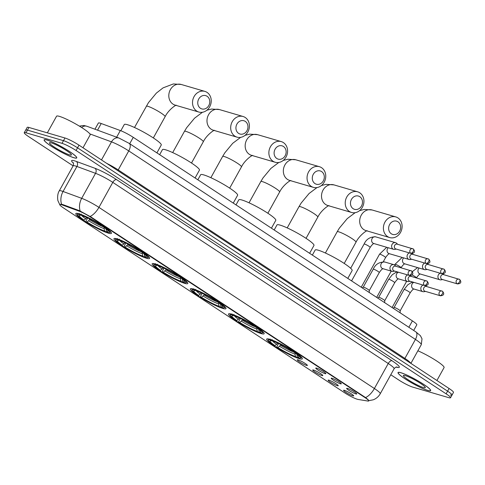 <?xml version="1.0" encoding="UTF-8"?>
<svg xmlns="http://www.w3.org/2000/svg" width="485" height="485" viewBox="0 0 485 485"><rect width="100%" height="100%" fill="white"/><g stroke="black" fill="none" stroke-linecap="round" stroke-linejoin="round"><path stroke-width="0.73" d="M146.567 258.269A20.37 2.661 -151 0 0 149.616 258.432A20.37 2.661 -151 0 0 137.667 248.872A20.37 2.661 -151 0 0 117.024 238.844A20.37 2.661 -151 0 0 113.981 238.675A20.37 2.661 -151 0 0 125.924 248.235A20.37 2.661 -151 0 0 146.567 258.269M261.094 333.577A20.37 2.661 -151 0 0 264.143 333.741A20.37 2.661 -151 0 0 252.2 324.18A20.37 2.661 -151 0 0 231.557 314.153A20.37 2.661 -151 0 0 228.508 313.989A20.37 2.661 -151 0 0 240.457 323.543A20.37 2.661 -151 0 0 261.094 333.577M222.918 308.472A20.37 2.661 -151 0 0 225.968 308.636A20.37 2.661 -151 0 0 214.024 299.081A20.37 2.661 -151 0 0 193.382 289.048A20.37 2.661 -151 0 0 190.332 288.884A20.37 2.661 -151 0 0 202.281 298.445A20.37 2.661 -151 0 0 222.918 308.472M184.743 283.367A20.37 2.661 -151 0 0 187.792 283.537A20.37 2.661 -151 0 0 175.843 273.976A20.37 2.661 -151 0 0 155.206 263.949A20.37 2.661 -151 0 0 152.157 263.779A20.37 2.661 -151 0 0 164.1 273.34A20.37 2.661 -151 0 0 184.743 283.367M108.391 233.164A20.37 2.661 -151 0 0 111.441 233.327A20.37 2.661 -151 0 0 99.492 223.767A20.37 2.661 -151 0 0 78.849 213.739A20.37 2.661 -151 0 0 75.799 213.576A20.37 2.661 -151 0 0 87.749 223.13A20.37 2.661 -151 0 0 108.391 233.164M299.275 358.682A20.37 2.661 -151 0 0 302.325 358.845A20.37 2.661 -151 0 0 290.376 349.285A20.37 2.661 -151 0 0 269.733 339.257A20.37 2.661 -151 0 0 266.683 339.088A20.37 2.661 -151 0 0 278.632 348.648A20.37 2.661 -151 0 0 299.275 358.682M332.073 378.276A5.765 0.752 29 0 1 337.724 380.998A5.765 0.752 29 0 1 341.307 383.756A5.765 0.752 29 0 1 340.434 383.768A5.765 0.752 29 0 1 334.401 380.816A5.765 0.752 29 0 1 331.255 378.185A5.765 0.752 29 0 1 332.073 378.276M316.632 368.121A5.765 0.752 29 0 1 322.282 370.849A5.765 0.752 29 0 1 325.871 373.608A5.765 0.752 29 0 1 324.992 373.62A5.765 0.752 29 0 1 318.966 370.667A5.765 0.752 29 0 1 315.814 368.03A5.765 0.752 29 0 1 316.632 368.121M347.509 388.424A5.765 0.752 29 0 1 353.159 391.146A5.765 0.752 29 0 1 356.748 393.905A5.765 0.752 29 0 1 355.869 393.923A5.765 0.752 29 0 1 349.843 390.971A5.765 0.752 29 0 1 346.69 388.333A5.765 0.752 29 0 1 347.509 388.424M329.018 380.198A5.765 0.752 29 0 1 334.668 382.92A5.765 0.752 29 0 1 338.257 385.678A5.765 0.752 29 0 1 337.378 385.696A5.765 0.752 29 0 1 331.346 382.744A5.765 0.752 29 0 1 328.2 380.107A5.765 0.752 29 0 1 329.018 380.198M313.583 370.043A5.765 0.752 29 0 1 319.233 372.771A5.765 0.752 29 0 1 322.816 375.529A5.765 0.752 29 0 1 321.943 375.542A5.765 0.752 29 0 1 315.911 372.589A5.765 0.752 29 0 1 312.764 369.952A5.765 0.752 29 0 1 313.583 370.043M298.142 359.894A5.765 0.752 29 0 1 303.792 362.616A5.765 0.752 29 0 1 307.381 365.375A5.765 0.752 29 0 1 306.502 365.393A5.765 0.752 29 0 1 300.476 362.44A5.765 0.752 29 0 1 297.323 359.803A5.765 0.752 29 0 1 298.142 359.894M344.459 390.346A5.765 0.752 29 0 1 350.109 393.074A5.765 0.752 29 0 1 353.692 395.833A5.765 0.752 29 0 1 352.813 395.845A5.765 0.752 29 0 1 346.787 392.892A5.765 0.752 29 0 1 343.641 390.255A5.765 0.752 29 0 1 344.459 390.346M358.063 399.434A10.379 1.352 29 0 1 357.287 399.246A10.379 1.352 29 0 1 344.641 392.801L63.747 208.101A10.379 1.352 29 0 1 59.788 204.567A10.379 1.352 29 0 1 62.347 204.985L79.061 211.133A10.379 1.352 29 0 1 90.707 217.244L364.72 397.421A10.379 1.352 29 0 1 368.673 400.956A10.379 1.352 29 0 1 367.897 401.053L358.063 399.434M94.957 129.222L98.376 123.051A11.531 1.503 29 0 1 101.219 123.517L120.322 130.544A11.531 1.503 29 0 1 133.254 137.334L412.408 320.888A11.531 1.503 29 0 1 416.803 324.817L413.681 330.455M427.855 390.467A18.642 2.431 -151 0 0 430.644 390.619A18.642 2.431 -151 0 0 419.713 381.871A18.642 2.431 -151 0 0 400.822 372.692A18.642 2.431 -151 0 0 398.033 372.541A18.642 2.431 -151 0 0 408.964 381.289A18.642 2.431 -151 0 0 427.855 390.467M73.95 157.758A18.642 2.431 -151 0 0 76.739 157.91A18.642 2.431 -151 0 0 65.808 149.162A18.642 2.431 -151 0 0 46.918 139.983A18.642 2.431 -151 0 0 44.129 139.832A18.642 2.431 -151 0 0 55.06 148.58A18.642 2.431 -151 0 0 73.95 157.758M450.274 394.996A11.531 1.503 -151 0 0 452.002 395.093L453.475 392.426A11.531 1.503 -151 0 0 449.08 388.497L79.019 145.16A11.531 1.503 -151 0 0 64.966 138.001L28.93 127.458L27.457 130.119A11.531 1.503 -151 0 0 25.729 130.028A11.531 1.503 -151 0 1 27.457 130.119L63.486 140.668L27.457 130.119L25.978 132.787A11.531 1.503 -151 0 0 24.25 132.696A11.531 1.503 -151 0 0 28.645 136.618L73.126 165.87M79.019 145.16L77.539 147.828A11.531 1.503 -151 0 0 63.486 140.668A11.531 1.503 -151 0 1 77.539 147.828L447.6 391.165L77.539 147.828L76.06 150.495A11.531 1.503 -151 0 0 62.007 143.336L25.978 132.787M452.002 395.093A11.531 1.503 -151 0 0 447.6 391.165A11.531 1.503 -151 0 1 452.002 395.093L450.523 397.755A11.531 1.503 -151 0 0 446.127 393.832L76.06 150.495M60.819 204.215L62.613 204.506L79.334 210.648L90.889 216.916L365.587 397.585C368.364 399.798 369.352 400.822 368.551 400.658M390.783 374.747L398.712 379.955A11.531 1.503 -151 0 0 412.759 387.121L448.795 397.664A11.531 1.503 -151 0 0 450.523 397.755M28.93 127.458A11.531 1.503 -151 0 0 27.209 127.361L24.25 132.696M400.962 372.783A18.448 2.407 -151 0 0 398.197 372.638A18.448 2.407 -151 0 0 409.019 381.295A18.448 2.407 -151 0 0 427.715 390.376A18.448 2.407 -151 0 0 430.474 390.528A18.448 2.407 -151 0 0 419.652 381.871A18.448 2.407 -151 0 0 400.962 372.783M423.423 387.551A12.531 1.637 -151 0 0 425.309 387.412A12.531 1.637 -151 0 0 417.258 381.368A12.531 1.637 -151 0 0 405.254 375.608A12.531 1.637 -151 0 0 403.575 375.372A12.531 1.637 -151 0 0 410.049 380.974A12.531 1.637 -151 0 0 423.423 387.551M436.912 380.495L444.078 367.563A19.218 2.51 -151 0 0 435.736 360.361A19.218 2.51 -151 0 0 417.888 350.788M47.057 140.074A18.448 2.407 -151 0 0 44.299 139.929A18.448 2.407 -151 0 0 55.114 148.586A18.448 2.407 -151 0 0 73.811 157.667A18.448 2.407 -151 0 0 76.569 157.819A18.448 2.407 -151 0 0 65.754 149.162A18.448 2.407 -151 0 0 47.057 140.074M83.008 147.786L90.18 134.854A19.218 2.51 -151 0 0 78.909 125.839A19.218 2.51 -151 0 0 59.437 116.376A19.218 2.51 -151 0 0 56.557 116.218L47.342 132.841M69.519 154.842A12.531 1.637 -151 0 0 71.404 154.703A12.531 1.637 -151 0 0 63.353 148.659A12.531 1.637 -151 0 0 51.349 142.899A12.531 1.637 -151 0 0 49.676 142.663A12.531 1.637 -151 0 0 56.145 148.264A12.531 1.637 -151 0 0 69.519 154.842M397.979 221.797A6.917 5.935 106.3 0 0 389.637 224.494A6.917 5.935 106.3 0 0 391.328 233.794A6.917 5.935 106.3 0 0 399.67 231.09A6.917 5.935 106.3 0 0 397.979 221.797M387.582 236.571A10.761 9.233 -73.7 0 1 384.356 223.342A10.761 9.233 -73.7 0 1 395.778 216.91A10.761 9.233 -73.7 0 1 397.93 217.904A10.761 9.233 -73.7 0 1 401.156 231.133A10.761 9.233 -73.7 0 1 389.734 237.571A10.761 9.233 -73.7 0 1 387.582 236.571M347.793 278.402L352.14 270.551A21.14 2.758 -151 0 0 339.742 260.633A21.14 2.758 -151 0 0 318.324 250.224A21.14 2.758 -151 0 0 315.159 250.054L312.364 255.104M268.344 338.918A19.067 2.486 -151 0 0 268.199 339.057A19.067 2.486 -151 0 0 268.187 339.427L268.49 340.452A18.297 2.389 -151 0 0 274.134 345.423L275.013 345.684L277.76 343.131M296.887 354.396L297.353 357.069L298.645 357.918A18.297 2.389 -151 0 0 300.215 358.033L301.246 357.748A19.067 2.486 -151 0 0 301.549 357.542A19.067 2.486 -151 0 0 301.591 357.348M270.175 338.979L270.363 340.015A18.297 2.389 -151 0 0 268.49 340.452M272.073 339.536L272.261 340.573A18.297 2.389 -151 0 1 292.091 350.679L292.34 350.491M295.626 351.958L294.874 352.51A18.297 2.389 -151 0 1 300.215 358.033M270.363 340.015L271.655 340.864A16.526 2.158 -151 0 0 270.309 340.773A16.526 2.158 -151 0 0 275.013 345.684M292.091 350.679L291.212 350.419A16.526 2.158 -151 0 0 273.552 341.422L272.261 340.573M297.353 357.069A16.526 2.158 -151 0 0 298.972 356.663A16.526 2.158 -151 0 0 293.995 352.255L294.874 352.51M272.364 340.64L271.655 340.864M293.995 352.255L293.989 351.534M297.675 357.063L296.747 357.366A18.297 2.389 -151 0 1 276.923 347.254L276.911 346.478L278.56 343.501M276.923 347.254L277.796 347.515A16.526 2.158 -151 0 0 295.456 356.517L296.747 357.366M280.767 344.562L279.505 346.254L277.796 347.515M295.456 356.517L295.019 354.165L295.262 352.716M359.803 196.692A6.917 5.935 106.3 0 0 351.461 199.39A6.917 5.935 106.3 0 0 353.153 208.689A6.917 5.935 106.3 0 0 361.495 205.986A6.917 5.935 106.3 0 0 359.803 196.692M349.406 211.466A10.761 9.233 -73.7 0 1 346.181 198.244A10.761 9.233 -73.7 0 1 357.603 191.805A10.761 9.233 -73.7 0 1 359.755 192.8A10.761 9.233 -73.7 0 1 362.98 206.028A10.761 9.233 -73.7 0 1 351.558 212.466A10.761 9.233 -73.7 0 1 349.406 211.466M309.618 253.297L313.965 245.452A21.14 2.758 -151 0 0 301.567 235.528A21.14 2.758 -151 0 0 280.148 225.125A21.14 2.758 -151 0 0 276.983 224.949L274.183 229.999M230.169 313.813A19.067 2.486 -151 0 0 230.023 313.953A19.067 2.486 -151 0 0 230.005 314.322L230.308 315.347A18.297 2.389 -151 0 0 235.959 320.318L236.832 320.579L239.578 318.027M258.705 329.297L259.178 331.97L260.469 332.813A18.297 2.389 -151 0 0 262.039 332.934L263.07 332.649A19.067 2.486 -151 0 0 263.373 332.443A19.067 2.486 -151 0 0 263.416 332.243M232 313.88L232.188 314.911A18.297 2.389 -151 0 0 230.308 315.347M233.891 314.432L234.085 315.468A18.297 2.389 -151 0 1 253.91 325.574L254.164 325.387M257.45 326.854L256.698 327.405A18.297 2.389 -151 0 1 262.039 332.934M232.188 314.911L233.479 315.759A16.526 2.158 -151 0 0 232.133 315.674A16.526 2.158 -151 0 0 236.832 320.579M253.91 325.574L253.037 325.32A16.526 2.158 -151 0 0 235.377 316.317L234.085 315.468M259.178 331.97A16.526 2.158 -151 0 0 260.797 331.558A16.526 2.158 -151 0 0 255.819 327.151L256.698 327.405M234.188 315.535L233.479 315.759M255.819 327.151L255.807 326.435M259.499 331.964L258.572 332.261A18.297 2.389 -151 0 1 238.741 322.155L238.729 321.373L240.384 318.396M238.741 322.155L239.62 322.41A16.526 2.158 -151 0 0 257.28 331.413L258.572 332.261M242.591 319.463L241.324 321.155L239.62 322.41M257.28 331.413L256.844 329.06L257.086 327.611M321.628 171.587A6.917 5.935 106.3 0 0 313.286 174.291A6.917 5.935 106.3 0 0 314.971 183.585A6.917 5.935 106.3 0 0 323.313 180.887A6.917 5.935 106.3 0 0 321.628 171.587M311.231 186.367A10.761 9.233 -73.7 0 1 307.999 173.139A10.761 9.233 -73.7 0 1 319.427 166.701A10.761 9.233 -73.7 0 1 321.573 167.701A10.761 9.233 -73.7 0 1 324.804 180.923A10.761 9.233 -73.7 0 1 313.383 187.362A10.761 9.233 -73.7 0 1 311.231 186.367M271.436 228.192L275.789 220.348A21.14 2.758 -151 0 0 263.391 210.429A21.14 2.758 -151 0 0 241.973 200.02A21.14 2.758 -151 0 0 238.808 199.85L236.007 204.9M191.993 288.708A19.067 2.486 -151 0 0 191.842 288.854A19.067 2.486 -151 0 0 191.83 289.218L192.133 290.242A18.297 2.389 -151 0 0 197.777 295.219L198.656 295.474L201.402 292.928M220.529 304.192L221.002 306.866L222.288 307.714A18.297 2.389 -151 0 0 223.864 307.829L224.894 307.545A19.067 2.486 -151 0 0 225.198 307.338A19.067 2.486 -151 0 0 225.24 307.138M193.818 288.775L194.012 289.812A18.297 2.389 -151 0 0 192.133 290.242M195.716 289.327L195.91 290.363A18.297 2.389 -151 0 1 215.734 300.47L215.989 300.282M219.275 301.749L218.523 302.307A18.297 2.389 -151 0 1 223.864 307.829M194.012 289.812L195.303 290.66A16.526 2.158 -151 0 0 193.958 290.57A16.526 2.158 -151 0 0 198.656 295.474M215.734 300.47L214.855 300.215A16.526 2.158 -151 0 0 197.195 291.212L195.91 290.363M221.002 306.866A16.526 2.158 -151 0 0 222.621 306.453A16.526 2.158 -151 0 0 217.644 302.046L218.523 302.307M196.007 290.43L195.303 290.66M204.409 294.359L204.082 294.953A14.223 1.855 -151 0 0 217.644 302.034L217.632 301.33M221.324 306.859L220.396 307.157A18.297 2.389 -151 0 1 200.566 297.05L200.554 296.274L202.203 293.292M200.566 297.05L201.445 297.305A16.526 2.158 -151 0 0 219.105 306.308L220.396 307.157M204.082 294.953L201.445 297.305M219.105 306.308L218.668 303.962L218.911 302.513M283.446 146.482A6.917 5.935 106.3 0 0 275.104 149.186A6.917 5.935 106.3 0 0 276.796 158.486A6.917 5.935 106.3 0 0 285.138 155.782A6.917 5.935 106.3 0 0 283.446 146.482M273.055 161.262A10.761 9.233 -73.7 0 1 269.824 148.034A10.761 9.233 -73.7 0 1 281.245 141.596A10.761 9.233 -73.7 0 1 283.398 142.596A10.761 9.233 -73.7 0 1 286.629 155.824A10.761 9.233 -73.7 0 1 275.201 162.257A10.761 9.233 -73.7 0 1 273.055 161.262M233.261 203.094L237.614 195.243A21.14 2.758 -151 0 0 225.216 185.325A21.14 2.758 -151 0 0 203.797 174.915A21.14 2.758 -151 0 0 200.632 174.745L197.831 179.796M153.812 263.604A19.067 2.486 -151 0 0 153.666 263.749A19.067 2.486 -151 0 0 153.654 264.113L153.957 265.137A18.297 2.389 -151 0 0 159.601 270.115L160.48 270.369L163.227 267.823M182.354 279.087L182.821 281.761L184.112 282.609A18.297 2.389 -151 0 0 185.682 282.725L186.713 282.44A19.067 2.486 -151 0 0 187.016 282.234A19.067 2.486 -151 0 0 187.064 282.034M155.643 263.67L155.837 264.707A18.297 2.389 -151 0 0 153.957 265.137M157.54 264.228L157.728 265.259A18.297 2.389 -151 0 1 177.558 275.371L177.813 275.183M181.093 276.644L180.347 277.202A18.297 2.389 -151 0 1 185.682 282.725M155.837 264.707L157.122 265.556A16.526 2.158 -151 0 0 155.782 265.465A16.526 2.158 -151 0 0 160.48 270.369M177.558 275.371L176.679 275.11A16.526 2.158 -151 0 0 159.019 266.107L157.728 265.259M182.821 281.761A16.526 2.158 -151 0 0 184.439 281.355A16.526 2.158 -151 0 0 179.468 276.941L180.347 277.202M157.831 265.325L157.122 265.556M166.234 269.254L165.906 269.848A14.223 1.855 -151 0 0 179.468 276.929L179.456 276.226M183.148 281.755L182.214 282.052A18.297 2.389 -151 0 1 162.39 271.946L162.378 271.17L164.027 268.193M162.39 271.946L163.269 272.206A16.526 2.158 -151 0 0 180.929 281.203L182.214 282.052M165.906 269.848L163.269 272.206M180.929 281.203L180.493 278.857L180.735 277.408M245.271 121.383A6.917 5.935 106.3 0 0 236.929 124.081A6.917 5.935 106.3 0 0 238.62 133.381A6.917 5.935 106.3 0 0 246.962 130.677A6.917 5.935 106.3 0 0 245.271 121.383M234.873 136.158A10.761 9.233 -73.7 0 1 231.648 122.929A10.761 9.233 -73.7 0 1 243.07 116.497A10.761 9.233 -73.7 0 1 245.222 117.491A10.761 9.233 -73.7 0 1 248.447 130.72A10.761 9.233 -73.7 0 1 237.026 137.158A10.761 9.233 -73.7 0 1 234.873 136.158M195.085 177.989L199.432 170.138A21.14 2.758 -151 0 0 187.034 160.22A21.14 2.758 -151 0 0 165.615 149.81A21.14 2.758 -151 0 0 162.451 149.641L159.656 154.691M115.636 238.505A19.067 2.486 -151 0 0 115.491 238.644A19.067 2.486 -151 0 0 115.478 239.014L115.782 240.039A18.297 2.389 -151 0 0 121.426 245.01L122.305 245.271L125.051 242.718M144.178 253.982L144.645 256.656L145.936 257.505A18.297 2.389 -151 0 0 147.507 257.62L148.537 257.335A19.067 2.486 -151 0 0 148.84 257.129A19.067 2.486 -151 0 0 148.883 256.935M117.467 238.565L117.655 239.602A18.297 2.389 -151 0 0 115.782 240.039M119.365 239.123L119.552 240.16A18.297 2.389 -151 0 1 139.383 250.266L139.631 250.078M142.917 251.545L142.166 252.097A18.297 2.389 -151 0 1 147.507 257.62M117.655 239.602L118.946 240.451A16.526 2.158 -151 0 0 117.606 240.36A16.526 2.158 -151 0 0 122.305 245.271M139.383 250.266L138.504 250.005A16.526 2.158 -151 0 0 120.844 241.009L119.552 240.16M144.645 256.656A16.526 2.158 -151 0 0 146.264 256.25A16.526 2.158 -151 0 0 141.293 251.842L142.166 252.097M119.656 240.227L118.946 240.451M128.058 244.149L127.731 244.743A14.223 1.855 -151 0 0 141.287 251.824L141.28 251.121M144.966 256.65L144.039 256.953A18.297 2.389 -151 0 1 124.215 246.841L124.202 246.065L125.851 243.088M124.215 246.841L125.088 247.101A16.526 2.158 -151 0 0 142.748 256.104L144.039 256.953M127.731 244.743L125.088 247.101M142.748 256.104L142.311 253.752L142.554 252.303M207.095 96.279A6.917 5.935 106.3 0 0 198.753 98.976A6.917 5.935 106.3 0 0 200.444 108.276A6.917 5.935 106.3 0 0 208.786 105.572A6.917 5.935 106.3 0 0 207.095 96.279M196.698 111.053A10.761 9.233 -73.7 0 1 193.473 97.831A10.761 9.233 -73.7 0 1 204.894 91.392A10.761 9.233 -73.7 0 1 207.046 92.386A10.761 9.233 -73.7 0 1 210.272 105.615A10.761 9.233 -73.7 0 1 198.85 112.053A10.761 9.233 -73.7 0 1 196.698 111.053M156.91 152.884L161.256 145.039A21.14 2.758 -151 0 0 148.859 135.121A21.14 2.758 -151 0 0 127.44 124.712A21.14 2.758 -151 0 0 124.275 124.536L120.838 130.738M77.461 213.4A19.067 2.486 -151 0 0 77.315 213.539A19.067 2.486 -151 0 0 77.303 213.909L77.606 214.934A18.297 2.389 -151 0 0 83.25 219.905L84.129 220.166L86.87 217.613M105.997 228.884L106.47 231.557L107.761 232.4A18.297 2.389 -151 0 0 109.331 232.521L110.362 232.236A19.067 2.486 -151 0 0 110.665 232.03A19.067 2.486 -151 0 0 110.707 231.83M79.291 213.467L79.479 214.497A18.297 2.389 -151 0 0 77.606 214.934M81.189 214.018L81.377 215.055A18.297 2.389 -151 0 1 101.201 225.161L101.456 224.973M104.742 226.44L103.99 226.992A18.297 2.389 -151 0 1 109.331 232.521M79.479 214.497L80.771 215.346A16.526 2.158 -151 0 0 79.425 215.261A16.526 2.158 -151 0 0 84.129 220.166M101.201 225.161L100.328 224.907A16.526 2.158 -151 0 0 82.668 215.904L81.377 215.055M106.47 231.557A16.526 2.158 -151 0 0 108.088 231.145A16.526 2.158 -151 0 0 103.111 226.737L103.99 226.992M81.48 215.122L80.771 215.346M103.111 226.737L103.099 226.022M106.791 231.551L105.863 231.848A18.297 2.389 -151 0 1 86.033 221.742L86.021 220.96L87.676 217.983M86.033 221.742L86.912 221.997A16.526 2.158 -151 0 0 104.572 230.999L105.863 231.848M89.883 219.05L88.616 220.742L86.912 221.997M104.572 230.999L104.136 228.647L104.378 227.198M440.204 273.219A3.462 2.965 106.3 0 0 438.422 274.807A3.462 2.965 106.3 0 0 439.264 279.457A3.462 2.965 106.3 0 0 439.956 279.778A3.462 2.965 106.3 0 0 441.235 279.827L442.575 279.542M457.064 283.701A2.498 1.243 123.3 0 0 459.495 281.894A2.498 1.243 -56.7 0 0 459.634 279.445L443.526 274.613A2.498 2.146 106.3 0 0 441.017 275.826A2.498 2.146 106.3 0 0 441.623 279.178A2.498 2.146 106.3 0 0 442.126 279.415L457.561 283.931C461.035 283.567 461.726 282.076 459.634 279.445A2.498 1.243 -56.7 0 0 459.465 279.366A2.498 2.146 106.3 0 0 458.968 279.136A2.498 2.146 106.3 0 0 456.312 280.627A2.498 2.146 106.3 0 0 457.064 283.701A2.498 2.146 106.3 0 0 457.561 283.931M424.763 263.064A3.462 2.965 106.3 0 0 422.981 264.658A3.462 2.965 106.3 0 0 423.829 269.308A3.462 2.965 106.3 0 0 424.52 269.63A3.462 2.965 106.3 0 0 425.794 269.672L427.133 269.393M441.623 273.546A2.498 1.243 123.3 0 0 444.06 271.739A2.498 1.243 -56.7 0 0 444.199 269.29L428.091 264.464A2.498 2.146 106.3 0 0 425.575 265.671A2.498 2.146 106.3 0 0 426.188 269.029A2.498 2.146 106.3 0 0 426.685 269.26L442.126 273.776C445.594 273.419 446.285 271.921 444.199 269.29A2.498 1.243 -56.7 0 0 444.024 269.211A2.498 2.146 106.3 0 0 443.526 268.981A2.498 2.146 106.3 0 0 440.877 270.478A2.498 2.146 106.3 0 0 441.623 273.546A2.498 2.146 106.3 0 0 442.126 273.776M409.328 252.915A3.462 2.965 106.3 0 0 407.545 254.51A3.462 2.965 106.3 0 0 408.388 259.154A3.462 2.965 106.3 0 0 409.079 259.475A3.462 2.965 106.3 0 0 410.358 259.523L411.698 259.239M426.188 263.397A2.498 1.243 123.3 0 0 428.619 261.591A2.498 1.243 -56.7 0 0 428.758 259.142L412.65 254.316A2.498 2.146 106.3 0 0 410.14 255.522A2.498 2.146 106.3 0 0 410.746 258.881A2.498 2.146 106.3 0 0 411.25 259.111L426.685 263.628C430.159 263.27 430.85 261.773 428.758 259.142A2.498 1.243 -56.7 0 0 428.588 259.063A2.498 2.146 106.3 0 0 428.091 258.832A2.498 2.146 106.3 0 0 425.436 260.324A2.498 2.146 106.3 0 0 426.188 263.397A2.498 2.146 106.3 0 0 426.685 263.628M397.664 244.294L396.688 243.337A3.462 2.965 106.3 0 0 396.275 243.003A3.462 2.965 106.3 0 0 395.584 242.688A3.462 2.965 106.3 0 0 392.104 244.355A3.462 2.965 106.3 0 0 392.953 249.005A3.462 2.965 106.3 0 0 393.644 249.326A3.462 2.965 106.3 0 0 394.917 249.369L396.257 249.09M410.746 253.243A2.498 1.243 123.3 0 0 413.184 251.436A2.498 1.243 -56.7 0 0 413.323 248.993L397.215 244.161A2.498 2.146 106.3 0 0 394.699 245.368A2.498 2.146 106.3 0 0 395.311 248.726A2.498 2.146 106.3 0 0 395.808 248.957L411.25 253.473C414.717 253.115 415.409 251.624 413.323 248.993A2.498 1.243 -56.7 0 0 413.147 248.908A2.498 2.146 106.3 0 0 412.65 248.678A2.498 2.146 106.3 0 0 410.001 250.175A2.498 2.146 106.3 0 0 410.746 253.243A2.498 2.146 106.3 0 0 411.25 253.473M393.086 308.187L394.135 307.478A3.462 0.449 29 0 1 394.135 307.478A3.462 0.449 29 0 1 394.632 307.526A3.462 0.449 29 0 1 398.046 309.175A3.462 0.449 29 0 1 400.173 310.824A3.462 0.449 29 0 1 400.167 310.855M423.096 285.071A3.462 2.965 106.3 0 0 421.313 286.665A3.462 2.965 106.3 0 0 422.162 291.315A3.462 2.965 106.3 0 0 422.853 291.637A3.462 2.965 106.3 0 0 424.126 291.679L425.466 291.4M439.956 295.553A2.498 1.243 123.3 0 0 442.393 293.746A2.498 1.243 -56.7 0 0 442.532 291.303L426.424 286.471A2.498 2.146 106.3 0 0 423.908 287.678A2.498 2.146 106.3 0 0 424.52 291.036A2.498 2.146 106.3 0 0 425.018 291.267L440.459 295.789C443.927 295.426 444.618 293.934 442.532 291.303A2.498 1.243 -56.7 0 0 442.356 291.224A2.498 2.146 106.3 0 0 441.859 290.988A2.498 2.146 106.3 0 0 439.21 292.485A2.498 2.146 106.3 0 0 439.956 295.553A2.498 2.146 106.3 0 0 440.459 295.789M378.676 297.347A3.462 0.449 29 0 1 378.7 297.323A3.462 0.449 29 0 1 379.197 297.378A3.462 0.449 29 0 1 382.604 299.021A3.462 0.449 29 0 1 384.738 300.67A3.462 0.449 29 0 1 384.726 300.7L394.705 282.7A3.462 0.449 29 0 0 393.541 281.627A3.462 0.449 29 0 0 389.17 279.378A3.462 0.449 29 0 0 388.655 279.348L378.682 297.335L377.651 298.032M407.661 274.922A3.462 2.965 106.3 0 0 405.878 276.517A3.462 2.965 106.3 0 0 406.721 281.167A3.462 2.965 106.3 0 0 407.412 281.488A3.462 2.965 106.3 0 0 408.691 281.53L410.031 281.251M424.52 285.404A2.498 1.243 123.3 0 0 426.952 283.598A2.498 1.243 -56.7 0 0 427.091 281.148L410.983 276.323A2.498 2.146 106.3 0 0 408.473 277.529A2.498 2.146 106.3 0 0 409.079 280.888A2.498 2.146 106.3 0 0 409.582 281.118L425.018 285.635C428.491 285.277 429.183 283.78 427.091 281.148A2.498 1.243 -56.7 0 0 426.921 281.07A2.498 2.146 106.3 0 0 426.424 280.839A2.498 2.146 106.3 0 0 423.769 282.331A2.498 2.146 106.3 0 0 424.52 285.404A2.498 2.146 106.3 0 0 425.018 285.635M363.241 287.193A3.462 0.449 29 0 1 363.259 287.175A3.462 0.449 29 0 1 363.756 287.223A3.462 0.449 29 0 1 367.169 288.872A3.462 0.449 29 0 1 369.297 290.521A3.462 0.449 29 0 1 369.291 290.551L379.27 272.552A3.462 0.449 29 0 0 378.106 271.473A3.462 0.449 29 0 0 373.735 269.223A3.462 0.449 29 0 0 373.22 269.193L363.247 287.181M395.996 266.301L395.02 265.344A3.462 2.965 106.3 0 0 394.608 265.016A3.462 2.965 106.3 0 0 393.917 264.695A3.462 2.965 106.3 0 0 390.437 266.362A3.462 2.965 106.3 0 0 391.286 271.012A3.462 2.965 106.3 0 0 391.977 271.333A3.462 2.965 106.3 0 0 393.25 271.382L394.59 271.097M409.079 275.25A2.498 1.243 123.3 0 0 411.516 273.449A2.498 1.243 -56.7 0 0 411.656 271L395.548 266.168A2.498 2.146 106.3 0 0 393.032 267.38A2.498 2.146 106.3 0 0 393.644 270.733A2.498 2.146 106.3 0 0 394.141 270.969L409.582 275.486C413.05 275.122 413.747 273.631 411.656 271A2.498 1.243 -56.7 0 0 411.48 270.921A2.498 2.146 106.3 0 0 410.983 270.691A2.498 2.146 106.3 0 0 408.334 272.182A2.498 2.146 106.3 0 0 409.079 275.25A2.498 2.146 106.3 0 0 409.582 275.486M364.72 397.421L364.902 397.094M90.707 217.244L90.889 216.916M79.061 211.133L79.334 210.648M62.347 204.985L62.613 204.506M408.867 327.284L412.408 320.888M129.713 143.73L133.254 137.334M116.636 137.194L120.322 130.544M97.533 130.174L101.219 123.517M73.393 163.124A19.218 2.51 29 0 1 74.496 160.814A19.218 2.51 29 0 1 76.351 161.438L94.981 168.289A19.218 2.51 29 0 1 116.533 179.602L391.995 360.731A19.218 2.51 29 0 1 397.882 367.46L396.009 367.151M61.577 204.252A13.453 10.203 -69.8 0 1 63.062 191.478L76.921 166.476A15.374 2.007 -151 0 0 75.436 165.979A15.374 2.007 -151 0 0 73.132 165.858C73.593 163.736 73.605 162.675 73.174 162.669M59.928 205.01L58.061 200.96C57.927 201.53 56.666 194.849 59.273 190.854A15.374 2.007 29 0 1 61.577 190.981A15.374 2.007 29 0 1 63.062 191.478L81.686 198.329A15.374 2.007 29 0 1 98.934 207.38L374.39 388.509A13.453 6.687 123.3 0 1 365.587 397.585M90.125 216.462A13.453 6.687 -56.7 0 0 98.934 207.38L112.793 182.378A15.374 2.007 -151 0 0 95.545 173.327L76.921 166.476A3.844 2.916 110.2 0 0 76.351 161.438M80.183 211.036A13.453 10.203 -69.8 0 1 81.686 198.329L95.545 173.327A3.844 2.916 110.2 0 0 94.981 168.289M391.995 360.731A3.844 1.91 123.3 0 0 388.249 363.507L374.39 388.509A15.374 2.007 29 0 1 380.252 393.741L394.111 368.739A15.374 2.007 -151 0 0 388.249 363.507L112.793 182.378A3.844 1.91 123.3 0 1 116.533 179.602M446.127 393.832L449.08 388.497M62.007 143.336L64.966 138.001M397.882 367.46A3.844 3.577 99.4 0 0 396.754 367.018M81.619 127.519A7.687 5.832 -69.8 0 1 86.991 126.294L118.989 138.061L129.186 143.378A7.687 3.825 123.3 0 1 128.755 150.914L118.219 169.914L404.896 358.415A15.374 2.007 29 0 1 410.746 363.289M129.186 143.378L415.857 331.886L420.404 335.687L422.005 338.809L421.289 344.653A15.374 2.007 -151 0 0 415.427 339.415L404.896 358.415A1.922 0.958 -56.7 0 0 404.575 359.233M415.857 331.886A7.687 3.825 123.3 0 1 415.427 339.415L128.755 150.914A15.374 2.007 -151 0 0 111.508 141.862L101.486 159.935M118.989 138.061A7.687 5.832 -69.8 0 0 111.508 141.862L89.87 133.908M106.736 163.39A15.374 2.007 29 0 1 118.219 169.914A1.922 0.958 -56.7 0 0 117.897 170.726M359.591 210.629L364.241 209.459L372.074 209.969A10.761 9.233 106.3 0 0 360.652 216.407A10.761 9.233 106.3 0 0 363.877 229.635A10.761 9.233 106.3 0 0 366.029 230.63L389.734 237.571M325.393 253.006L337.172 231.751A10.761 1.406 29 0 1 338.785 231.842A10.761 1.406 29 0 1 351.898 238.523A10.761 1.406 29 0 1 355.996 242.191C359.324 235.304 367.066 230.102 367.236 230.775M272.449 340.694A14.786 1.928 -151 0 0 276.717 344.423M296.917 354.723A14.786 1.928 -151 0 0 297.353 354.796M276.747 342.683A14.223 1.855 -151 0 0 277.65 343.325M279.505 346.254A14.786 1.928 -151 0 0 295.019 354.165M280.439 345.156A14.223 1.855 -151 0 0 293.995 352.237M321.416 185.525L326.065 184.361L333.898 184.87A10.761 9.233 106.3 0 0 322.47 191.302A10.761 9.233 106.3 0 0 325.702 204.531A10.761 9.233 106.3 0 0 327.848 205.531L351.558 212.466M287.211 227.908L298.996 206.652A10.761 1.406 29 0 1 300.603 206.737A10.761 1.406 29 0 1 313.716 213.424A10.761 1.406 29 0 1 317.82 217.086C321.149 210.199 328.891 205.003 329.06 205.676M234.267 315.589A14.786 1.928 -151 0 0 238.541 319.318M258.741 329.618A14.786 1.928 -151 0 0 259.178 329.691M238.571 317.584A14.223 1.855 -151 0 0 239.475 318.221M241.324 321.155A14.786 1.928 -151 0 0 256.844 329.06M242.257 320.058A14.223 1.855 -151 0 0 255.819 327.132M283.234 160.42L287.89 159.256L295.717 159.765A10.761 9.233 106.3 0 0 284.295 166.203A10.761 9.233 106.3 0 0 287.52 179.426A10.761 9.233 106.3 0 0 289.672 180.426L313.383 187.362M249.035 202.803L260.815 181.548A10.761 1.406 29 0 1 262.427 181.632A10.761 1.406 29 0 1 275.541 188.319A10.761 1.406 29 0 1 279.645 191.981C282.973 185.094 290.715 179.899 290.885 180.572M196.092 290.485A14.786 1.928 -151 0 0 200.36 294.219M220.566 304.513A14.786 1.928 -151 0 0 221.002 304.586M200.396 292.479A14.223 1.855 -151 0 0 201.293 293.122M203.148 296.05A14.786 1.928 -151 0 0 218.668 303.962M245.058 135.321L249.714 134.151L257.541 134.66A10.761 9.233 106.3 0 0 246.119 141.099A10.761 9.233 106.3 0 0 249.345 154.327A10.761 9.233 106.3 0 0 251.497 155.321L275.201 162.257M210.86 177.698L222.639 156.443A10.761 1.406 29 0 1 224.252 156.528A10.761 1.406 29 0 1 237.365 163.215A10.761 1.406 29 0 1 241.469 166.876C244.792 159.995 252.539 154.794 252.709 155.467M157.916 265.38A14.786 1.928 -151 0 0 162.184 269.114M182.39 279.415A14.786 1.928 -151 0 0 182.827 279.487M162.214 267.374A14.223 1.855 -151 0 0 163.118 268.017M164.973 270.945A14.786 1.928 -151 0 0 180.493 278.857M206.883 110.216L211.533 109.046L219.365 109.555A10.761 9.233 106.3 0 0 207.944 115.994A10.761 9.233 106.3 0 0 211.169 129.222A10.761 9.233 106.3 0 0 213.321 130.216L237.026 137.158M172.684 152.593L184.464 131.338A10.761 1.406 29 0 1 186.076 131.429A10.761 1.406 29 0 1 199.189 138.11A10.761 1.406 29 0 1 203.294 141.778C206.616 134.891 214.358 129.689 214.528 130.362M119.74 240.281A14.786 1.928 -151 0 0 124.008 244.01M144.209 254.31A14.786 1.928 -151 0 0 144.645 254.382M124.039 242.27A14.223 1.855 -151 0 0 124.942 242.912M126.797 245.84A14.786 1.928 -151 0 0 142.311 253.752M134.503 127.494L148.477 102.614L156.352 93.114L163.063 87.87L173.357 83.947L181.19 84.457A10.761 9.233 106.3 0 0 169.762 90.889A10.761 9.233 106.3 0 0 172.993 104.117A10.761 9.233 106.3 0 0 175.14 105.118L198.85 112.053M146.288 106.239A10.761 1.406 29 0 1 147.901 106.324A10.761 1.406 29 0 1 161.008 113.011A10.761 1.406 29 0 1 165.112 116.673C168.44 109.786 176.182 104.59 176.352 105.263M81.559 215.176A14.786 1.928 -151 0 0 85.833 218.905M106.033 229.205A14.786 1.928 -151 0 0 106.47 229.278M85.863 217.171A14.223 1.855 -151 0 0 86.766 217.807M88.616 220.742A14.786 1.928 -151 0 0 104.136 228.647M89.549 219.644A14.223 1.855 -151 0 0 103.111 226.719M419.131 268.053A3.462 2.965 106.3 0 0 419.276 273.613A3.462 2.965 106.3 0 0 419.44 273.71A3.462 2.965 106.3 0 0 419.968 273.928L439.956 279.778M411.983 274.916A3.462 0.449 29 0 1 415.312 276.771A3.462 0.449 29 0 1 416.476 277.844L416.439 277.917M394.614 265.016L394.99 264.337A3.462 0.449 29 0 1 395.505 264.367A3.462 0.449 29 0 1 399.876 266.617A3.462 0.449 29 0 1 401.04 267.69L400.998 267.768M403.696 257.899A3.462 2.965 106.3 0 0 403.841 263.458A3.462 2.965 106.3 0 0 403.999 263.555A3.462 2.965 106.3 0 0 404.532 263.779L424.52 269.63M361.228 287.235L379.549 254.188A3.462 0.449 29 0 1 380.07 254.213A3.462 0.449 29 0 1 384.435 256.468A3.462 0.449 29 0 1 385.599 257.541L383.259 261.767M388.255 247.75A3.462 2.965 106.3 0 0 388.4 253.309A3.462 2.965 106.3 0 0 388.564 253.406A3.462 2.965 106.3 0 0 389.091 253.625L409.079 259.475M350.673 268.284L364.114 244.034A3.462 0.449 29 0 1 364.629 244.064A3.462 0.449 29 0 1 369 246.313A3.462 0.449 29 0 1 370.164 247.392L351.589 280.9M364.114 244.034C366.266 239.178 370.091 236.777 375.596 236.838A3.462 2.965 106.3 0 0 371.928 238.905A3.462 2.965 106.3 0 0 372.965 243.155A3.462 2.965 106.3 0 0 373.123 243.252A3.462 2.965 106.3 0 0 373.656 243.476L393.644 249.326M394.123 307.484L404.09 289.496A3.462 0.449 29 0 1 404.611 289.527A3.462 0.449 29 0 1 408.982 291.776A3.462 0.449 29 0 1 410.146 292.855C411.88 290.351 413.159 289.066 413.984 288.987M413.881 282.379A3.462 2.965 106.3 0 0 411.644 285.319A3.462 2.965 106.3 0 0 412.941 288.617A3.462 2.965 106.3 0 0 413.105 288.714A3.462 2.965 106.3 0 0 413.632 288.939L422.853 291.637M398.446 272.224A3.462 2.965 106.3 0 0 396.203 275.165A3.462 2.965 106.3 0 0 397.506 278.469A3.462 2.965 106.3 0 0 397.67 278.566A3.462 2.965 106.3 0 0 398.197 278.79L407.412 281.488M393.917 264.695L384.702 261.997A3.462 2.965 106.3 0 0 381.028 264.064A3.462 2.965 106.3 0 0 382.071 268.314A3.462 2.965 106.3 0 0 382.228 268.417A3.462 2.965 106.3 0 0 382.762 268.635L391.977 271.333M368.752 400.695L373.262 399.804C376.305 398.609 378.633 396.584 380.252 393.741M59.273 190.854L73.132 165.858M394.111 368.739C395.269 367.412 396.166 366.836 396.791 367.018L396.657 366.999M79.37 126.118L83.808 125.476L86.991 126.294M421.289 344.653L410.898 363.392M398.367 372.328L398.197 372.638M430.644 390.219L430.474 390.528M44.468 139.619L44.299 139.929M76.739 157.51L76.569 157.819M372.074 209.969L395.778 216.91M337.172 231.751L339.361 228.132L347.236 218.632L355.159 212.672M344.217 263.446L355.996 242.191M333.898 184.87L357.603 191.805M298.996 206.652L301.185 203.027L309.06 193.527L316.984 187.568M306.041 238.341L317.82 217.086M295.717 159.765L319.427 166.701M260.815 181.548L263.009 177.922L270.885 168.422L278.808 162.469M267.865 213.236L279.645 191.981M257.541 134.66L281.245 141.596M222.639 156.443L224.828 152.817L232.703 143.317L240.627 137.364M229.684 188.131L241.469 166.876M219.365 109.555L243.07 116.497M184.464 131.338L186.652 127.719L194.527 118.219L202.451 112.259M191.508 163.033L203.294 141.778M181.19 84.457L204.894 91.392M153.333 137.928L165.112 116.673M392.104 307.538L406.666 281.27M417.585 267.599L412.341 271.673M420.319 273.976C419.495 274.055 418.209 275.347 416.476 277.844M443.975 274.746L443.078 273.867M376.669 297.39L391.231 271.115M402.144 257.45L394.99 264.337M404.878 263.822C404.053 263.901 402.774 265.192 401.04 267.69M428.54 264.598L427.643 263.713M386.709 247.295L379.549 254.188M389.443 253.673C388.618 253.752 387.333 255.043 385.599 257.541M413.099 254.443L412.201 253.564M375.596 236.838L395.584 242.688M374.002 243.518C373.177 243.603 371.898 244.889 370.164 247.392M410.146 292.855L400.173 310.837L400.101 312.795M413.038 282.131L411.231 282.616L407.733 284.865L404.09 289.496M426.873 286.605L425.975 285.726M398.543 278.833C397.718 278.911 396.439 280.203 394.705 282.7M384.738 300.67L384.66 302.646M397.603 271.976L395.79 272.467L392.298 274.716L388.655 279.348M411.432 276.456L410.534 275.571M363.259 287.175L362.216 287.884M383.108 268.684C382.283 268.763 381.004 270.048 379.27 272.552M369.297 290.521L369.224 292.491M384.702 261.997C379.197 261.942 375.366 264.337 373.22 269.193"/></g></svg>
